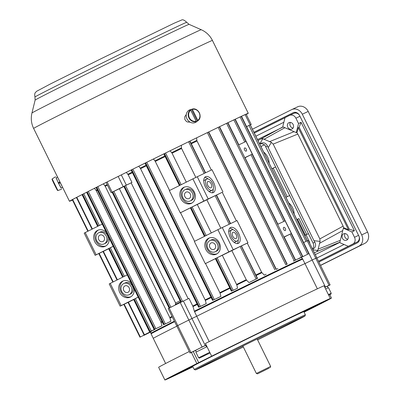 <?xml version="1.0" encoding="UTF-8"?>
<svg xmlns="http://www.w3.org/2000/svg" width="400" height="400" viewBox="0 0 400 400"><rect width="100%" height="100%" fill="white"/><g stroke="black" fill="none" stroke-linecap="round" stroke-linejoin="round"><path stroke-width="0.6" d="M112.135 192.225L111.17 192.675L106.145 182.455M169.155 308.105L112.125 192.21L119.38 188.73A83.18 0.725 -26.2 0 1 123.86 186.49M119.38 188.73L175.765 303.315M123.78 186.47L119.38 188.65L123.78 186.47M123.93 186.325L131.155 182.855A83.18 0.725 -26.2 0 1 131.965 182.455L126.34 185.125L121.305 174.895M107.12 181.965L112.145 192.175A97.335 0.85 -26.2 0 1 123.215 186.655L126.34 185.125M112.145 192.175L111.17 192.675M107.485 185.175A83.18 0.725 153.8 0 0 105.225 186.315L104.87 185.755A83.305 0.725 -26.2 0 1 107.19 184.585M172.305 316.905A83.27 0.725 153.8 0 0 170 318.065L169.795 317.545A83.18 0.725 -26.2 0 1 172.055 316.405M176.805 326.05L168.21 308.59L169.18 308.09A97.335 0.85 -26.2 0 1 180.25 302.57L188.845 320.035M197.035 303.94A83.18 0.725 153.8 0 0 192.78 306.05L189 298.37L180.25 302.57M98.755 239.655A3.54 3.01 64.6 0 1 99.93 235.115A3.54 3.01 64.6 0 1 104.14 236.97A3.54 3.01 64.6 0 1 102.965 241.51A3.54 3.01 64.6 0 1 98.755 239.655M98.79 232.715L100.055 232.115A6.195 5.265 64.6 0 1 107.42 235.36A6.195 5.265 64.6 0 1 105.365 243.31L104.105 243.91A6.195 5.265 64.6 0 1 96.735 240.66A6.195 5.265 64.6 0 1 98.79 232.715A6.195 5.265 64.6 0 1 106.16 235.96A6.195 5.265 64.6 0 1 104.105 243.91M109.135 238.065A8.85 7.52 64.6 0 1 105.24 246.305A8.85 7.52 64.6 0 1 94.715 241.67A8.85 7.52 64.6 0 1 97.655 230.32A8.85 7.52 64.6 0 1 106.3 232.3M105.855 245.97A8.85 7.52 64.6 0 1 95.98 241.07A8.85 7.52 64.6 0 1 98.3 230.055M129.14 287.78A3.54 3.01 -115.4 0 0 124.93 285.925A3.54 3.01 -115.4 0 0 123.76 290.465A3.54 3.01 -115.4 0 0 127.97 292.32A3.54 3.01 -115.4 0 0 129.14 287.78M129.105 294.72L130.37 294.12A6.195 5.265 -115.4 0 0 132.425 286.175A6.195 5.265 -115.4 0 0 125.06 282.93L123.795 283.53A6.195 5.265 -115.4 0 0 121.74 291.475A6.195 5.265 -115.4 0 0 129.105 294.72A6.195 5.265 -115.4 0 0 131.16 286.775A6.195 5.265 -115.4 0 0 123.795 283.53M131.3 283.115A8.85 7.52 -115.4 0 0 122.655 281.13A8.85 7.52 -115.4 0 0 119.72 292.48A8.85 7.52 -115.4 0 0 130.245 297.12A8.85 7.52 -115.4 0 0 134.14 288.88M123.305 280.865A8.85 7.52 -115.4 0 0 120.985 291.88A8.85 7.52 -115.4 0 0 130.86 296.785M170 318.065L170.905 321.255A84.36 0.735 153.8 0 0 169.575 321.92L163.62 324.745L96.085 187.495M162.26 321.98A83.27 0.725 153.8 0 0 161.12 322.565L161.98 325.77L154.14 329.53L160.885 326.33A84.36 0.735 -26.2 0 1 161.98 325.77M154.9 329.17L149.61 331.96L154.175 329.795A84.36 0.735 -26.2 0 1 154.955 329.39M151.515 331.06L151.535 331.22A84.36 0.735 153.8 0 0 151.21 331.405L144.06 334.95L128.045 302.4L128.42 302.21L144.435 334.76L144.06 334.95M150.755 332.135L149.985 332.525L150.76 332.155M82.4 194.425L98.025 226.175L85.21 232.57L96.15 254.8L95.14 255.34L108.675 248.775M122.65 277.175L108.59 248.595L108.965 248.405L96.15 254.8M108.965 248.405L123.025 276.99L109.205 283.925L120.145 306.155L128.165 302.345M133.715 299.355L121.15 305.61L110.215 283.38M138.19 297.11L134.235 299.085L135.33 298.55L151.345 331.1M127.25 274.88L123.295 276.855L109.23 248.27L113.185 246.3M102.25 224.07L98.295 226.04L82.67 194.29M109.23 248.27L113.22 246.365M85.21 232.57L84.205 233.11L95.14 255.34M315.42 258.44L316.86 257.885L308.265 240.42M293.09 269.125A84.95 0.74 -26.2 0 1 304.98 263.615L302.445 258.645A84.86 0.74 153.8 0 0 194.325 311.21L196.745 316.24M196.725 316.25L209.195 341.585L196.725 316.25A84.95 0.74 153.8 0 1 304.965 263.625L312.16 260.035L304.965 263.625L317.36 288.81L304.965 263.625A84.95 0.74 153.8 0 0 196.725 316.25L191.95 318.515L205.235 345.51L202.105 347.04L188.825 320.045L191.95 318.515L205.235 345.51L202.105 347.04A97.335 0.85 -26.2 0 0 191.035 352.56A97.335 0.85 -26.2 0 1 202.105 347.04L188.825 320.045A97.335 0.85 -26.2 0 0 177.755 325.565L191.035 352.56L190.065 353.06L176.785 326.065L177.755 325.565L191.035 352.56L190.065 353.06L176.785 326.065L177.755 325.565A97.335 0.85 -26.2 0 1 188.825 320.045L196.725 316.25L191.975 318.505L183.38 301.04M94.415 188.335L95.99 190.25A83.305 0.725 -26.2 0 1 97.15 189.66M103.355 183.85L104.87 185.755M97.44 190.25A83.18 0.725 153.8 0 0 96.345 190.81L160.92 322.04A83.18 0.725 -26.2 0 1 162.015 321.48M96.345 190.81L95.99 190.25M161.12 322.565L160.92 322.04M105.225 186.315L169.795 317.545M170.905 321.255L163.62 324.745M138.22 297.175L135.33 298.55M133.68 299.585L128.42 302.21M151.535 331.22L144.435 334.76M150.735 331.97L143.745 335.465L150.735 331.995M150.71 331.805L139.95 337.18L150.715 331.83M309.6 243.135A5.31 4.51 -115.4 0 0 309.435 241.87A5.31 4.51 64.6 0 1 309.6 243.135M121.15 305.61L120.145 306.155M131.965 182.455L128.205 174.82A83.18 0.725 -26.2 0 1 132.46 172.71M126.375 172.375L128.205 174.82M194.325 311.21L192.985 306.575A83.27 0.725 -26.2 0 1 197.28 304.44M192.78 306.05L192.985 306.575M315.8 258.265L307.205 240.795L303.63 242.54M307.205 240.795L250.22 124.86L246.605 126.65M246.59 126.625L250.22 124.86M246.155 114.2L251.225 124.505L250.35 124.97M251.22 124.525L250.275 124.835L307.31 240.75L308.255 240.44M250.275 124.84L307.32 240.745M244.58 149.95A1.77 0.935 -116.5 0 1 244.635 147.965A1.77 0.935 -116.5 0 1 246.265 149.15A1.77 0.935 -116.5 0 1 246.215 151.135A1.77 0.935 -116.5 0 1 244.58 149.95M283.65 229.345A1.77 0.935 -116.5 0 1 283.7 227.36A1.77 0.935 -116.5 0 1 285.335 228.545A1.77 0.935 -116.5 0 1 285.28 230.53A1.77 0.935 -116.5 0 1 283.65 229.345M190.28 194A3.54 3.01 -115.4 0 0 186.07 192.145A3.54 3.01 -115.4 0 0 184.9 196.685A3.54 3.01 -115.4 0 0 189.11 198.54A3.54 3.01 -115.4 0 0 190.28 194M190.245 200.94L191.51 200.34A6.195 5.265 -115.4 0 0 193.565 192.395A6.195 5.265 -115.4 0 0 186.2 189.15L184.935 189.75A6.195 5.265 -115.4 0 0 182.88 197.695A6.195 5.265 -115.4 0 0 190.245 200.94A6.195 5.265 -115.4 0 0 192.3 192.995A6.195 5.265 -115.4 0 0 184.935 189.75M194.32 191.985A8.85 7.52 -115.4 0 0 183.795 187.35A8.85 7.52 -115.4 0 0 180.86 198.7A8.85 7.52 -115.4 0 0 191.385 203.34A8.85 7.52 -115.4 0 0 194.32 191.985M184.445 187.085A8.85 7.52 -115.4 0 0 182.125 198.1A8.85 7.52 -115.4 0 0 192 203.005M207.79 185.43A3.54 1.865 -116.5 0 1 207.895 181.465A3.54 1.865 -116.5 0 1 211.16 183.83A3.54 1.865 -116.5 0 1 211.055 187.8A3.54 1.865 -116.5 0 1 207.79 185.43M212.24 190.175A6.195 3.265 -116.5 0 1 206.525 186.03A6.195 3.265 -116.5 0 1 206.71 179.09A6.195 3.265 -116.5 0 1 212.425 183.23A6.195 3.265 -116.5 0 1 212.24 190.175L210.22 191.18A6.195 3.265 -116.5 0 1 208.795 191.295M205.265 186.63A8.85 4.665 -116.5 0 1 205.525 176.71A8.85 4.665 -116.5 0 1 213.69 182.63A8.85 4.665 -116.5 0 1 213.425 192.55A8.85 4.665 -116.5 0 1 205.265 186.63M204.635 177.45A8.85 4.665 -116.5 0 1 208.14 178.975M263.675 152.045A8.85 4.665 -116.5 0 1 267.615 157.035A8.85 4.665 -116.5 0 1 269.145 163.16M209.9 247.5A3.54 3.01 64.6 0 1 211.075 242.96A3.54 3.01 64.6 0 1 215.285 244.815A3.54 3.01 64.6 0 1 214.11 249.355A3.54 3.01 64.6 0 1 209.9 247.5M209.935 240.56L211.2 239.96A6.195 5.265 64.6 0 1 218.57 243.205A6.195 5.265 64.6 0 1 216.515 251.15L215.25 251.75A6.195 5.265 64.6 0 1 207.88 248.505A6.195 5.265 64.6 0 1 209.935 240.56A6.195 5.265 64.6 0 1 217.305 243.805A6.195 5.265 64.6 0 1 215.25 251.75M205.865 249.515A8.85 7.52 64.6 0 1 208.8 238.16A8.85 7.52 64.6 0 1 219.325 242.8A8.85 7.52 64.6 0 1 216.39 254.15A8.85 7.52 64.6 0 1 205.865 249.515M217.005 253.815A8.85 7.52 64.6 0 1 207.125 248.915A8.85 7.52 64.6 0 1 209.445 237.895M236.165 234.645A3.54 1.865 63.5 0 0 232.9 232.275A3.54 1.865 63.5 0 0 232.795 236.24A3.54 1.865 63.5 0 0 236.06 238.61A3.54 1.865 63.5 0 0 236.165 234.645M233.795 242.105A6.195 3.265 63.5 0 0 235.225 241.99L237.245 240.985A6.195 3.265 63.5 0 0 237.425 234.045A6.195 3.265 63.5 0 0 231.715 229.9A6.195 3.265 63.5 0 0 231.53 236.84A6.195 3.265 63.5 0 0 237.245 240.985M238.69 233.445A8.85 4.665 63.5 0 0 230.53 227.525A8.85 4.665 63.5 0 0 230.265 237.44A8.85 4.665 63.5 0 0 238.43 243.36A8.85 4.665 63.5 0 0 238.69 233.445M233.145 229.785A8.85 4.665 63.5 0 0 229.635 228.265M294.145 213.975A8.85 4.665 63.5 0 0 292.615 207.845A8.85 4.665 63.5 0 0 288.675 202.86M298.705 258.54L298.805 258.645A84.36 0.735 -26.2 0 1 299.355 258.39L309.05 253.555L241.505 116.285M293.415 261.005L293.51 261.11A84.36 0.735 -26.2 0 1 294.37 260.7L302.805 256.49L235.26 119.215M287.205 264.1A84.36 0.735 153.8 0 0 286.045 264.655L287.205 264.1M277.875 268.58A84.36 0.735 153.8 0 0 276.405 269.285L277.875 268.58M266.15 274.25A84.36 0.735 153.8 0 0 264.31 275.145L266.15 274.25M256.125 275.505A83.27 0.725 -26.2 0 1 261.93 272.68L264.31 275.145M237.57 288.2A84.36 0.735 153.8 0 0 235.12 289.4L231.39 291.17L237.57 288.2L236.815 284.94A83.27 0.725 -26.2 0 1 246.515 280.19L249.055 282.575A84.36 0.735 -26.2 0 1 251.4 281.43L257.535 278.365L241.395 245.87L247.95 242.76L237.015 220.53L230.46 223.64L216.515 195.005L230.58 223.58M220.915 296.385A84.36 0.735 153.8 0 0 218.785 297.435L212.555 300.39L220.915 296.385L220.06 293.175A83.27 0.725 -26.2 0 1 229.98 288.295M131.78 169.695L199.31 306.94L198.67 307.265L204.34 304.575A84.36 0.735 -26.2 0 1 206.24 303.635L205.34 300.445A83.27 0.725 -26.2 0 1 211.165 297.565M301.295 257.425L302.445 258.645M284.225 237.065L290.095 234.135L301.425 257.16L302.805 256.49M293.51 261.11L301.425 257.16M295.495 259.96L284.165 236.935L295.375 260.015M302.52 256.625L291.19 233.6L290.095 234.135M296.88 219.53L298.925 218.56L306.74 234.44L308.425 233.64L300.615 217.76L275.605 166.95L271.93 168.825M285.94 197.3L289.675 195.53M271.88 168.72L275.61 166.95L264.67 144.72L260.94 146.49M190.4 207.865A83.18 0.725 -26.2 0 0 180.895 212.545L180.275 212.835L169.335 190.605L179.805 185.385L164.215 153.695M180.275 212.835L190.495 207.75M215.405 258.675A83.18 0.725 153.8 0 0 205.895 263.355L205.275 263.65L194.335 241.42L204.81 236.195L190.745 207.615M205.275 263.65L215.745 258.425L215.375 258.615L231.39 291.17M233.13 290.305L217.11 257.755L216.015 258.29L228.83 251.9L217.89 229.67L230.29 223.72L216.225 195.14L206.845 199.805L220.835 228.23M164.485 153.56L180.075 185.25L192.89 178.86L203.825 201.09L191.015 207.48L205.08 236.06L217.89 229.67M211.305 232.955L197.295 204.48A83.18 0.725 -26.2 0 1 206.845 199.805M197.295 204.48L191.015 207.48M192.89 178.86L205.285 172.905L189.695 141.215M197.265 176.715L208.205 198.945L216.225 195.14M228.83 251.9L233.205 249.755L222.27 227.525M233.205 249.755L241.23 245.95L240.135 246.485L256.15 279.035L257.535 278.365M216.395 195.06L221.96 192.44A83.18 0.725 -26.2 0 0 216.55 195.07M189.86 141.135L205.455 172.825L212.01 169.715L222.95 191.945M186.3 182.145L172.05 153.18A83.18 0.725 -26.2 0 1 181.605 148.505L195.83 177.42M181.35 145.29L181.44 147.85A83.305 0.725 153.8 0 0 171.68 152.63L172.05 153.18M171.68 152.63L170.065 150.82M181.605 148.505L181.44 147.85M188.185 298.755L131.155 182.855M146.055 165.24A83.305 0.725 153.8 0 0 140.21 168.13L138.72 166.26M164.87 155.975A83.305 0.725 153.8 0 0 154.93 160.865L153.4 159.015M196.625 137.84L196.85 140.345A83.305 0.725 153.8 0 0 191.015 143.18M247.95 242.76L246.96 243.25A83.18 0.725 153.8 0 0 241.55 245.885M191.305 143.77A83.18 0.725 -26.2 0 1 197.03 140.985L211.325 170.04M222.27 192.285L236.33 220.85M247.275 243.095L261.605 272.215A83.18 0.725 153.8 0 0 255.88 275M197.03 140.985L196.85 140.345M261.93 272.68L261.605 272.215M246.515 280.19L231.85 250.62A83.18 0.725 153.8 0 0 222.295 255.295L236.815 284.94M229.73 287.795A83.18 0.725 153.8 0 0 219.86 292.65L205.53 263.525M194.59 241.29L180.53 212.715M169.59 190.48L155.29 161.42A83.18 0.725 -26.2 0 1 165.16 156.565M154.93 160.865L155.29 161.42M219.86 292.65L220.06 293.175M210.92 297.065A83.18 0.725 153.8 0 0 205.135 299.92L140.565 168.69A83.18 0.725 -26.2 0 1 146.345 165.835M140.21 168.13L140.565 168.69M205.135 299.92L205.34 300.445M199.31 306.94L206.24 303.635M217.11 257.755L222.295 255.295M249.055 282.575L256.15 279.035M231.85 250.62L240.135 246.485M245.16 157.67L251.03 154.74L283.835 221.42M227.83 122.75L238.725 144.895L245.87 141.505L234.97 119.35M291.19 233.6L284.045 236.99M277.795 224.29L284.94 220.895L252.12 154.205L244.975 157.6L277.795 224.29M298.805 258.645L309.05 253.555M277.915 224.23L244.975 157.6M252.12 154.205L251.03 154.74M237.3 243.63A8.85 4.665 63.5 0 0 238.195 239.91M231.715 229.9L229.695 230.905A6.195 3.265 63.5 0 0 228.745 231.98M203.825 201.09L208.205 198.945M213.19 189.1A8.85 4.665 -116.5 0 1 212.3 192.815M203.74 181.17A6.195 3.265 -116.5 0 1 204.69 180.095L206.71 179.09M312.495 249.015A5.31 4.51 -115.4 0 0 313.065 243.08L308.42 233.64L304.73 235.485M296.895 219.56L297.58 219.23L305.395 235.11L306.74 234.44M305.395 235.11L304.705 235.435M297.58 219.23L298.925 218.56M269.285 368.04L257.55 373.85L269.285 368.04M265.245 370.055L262.31 371.505L265.245 370.055M242.865 346.01L256.365 373.45L270.655 366.415L257.155 338.98M342.455 238.345A3.54 3.01 -115.4 0 0 346.665 240.2A3.54 3.01 -115.4 0 0 347.84 235.66A3.54 3.01 -115.4 0 0 343.63 233.805A3.54 3.01 -115.4 0 0 342.455 238.345M287.76 127.195A3.54 3.01 -115.4 0 0 291.97 129.05A3.54 3.01 -115.4 0 0 293.145 124.505A3.54 3.01 -115.4 0 0 288.935 122.65A3.54 3.01 -115.4 0 0 287.76 127.195M344.05 244.49L316.905 258.03M343.335 228.255L339.74 242.635L348.28 246.315L352.81 244.055A5.31 4.51 -115.4 0 0 354.505 237.28L351.875 231.935L343.335 228.255L344.175 227.855L348.46 229.705L349.33 229.29L354.4 230.735L301.06 122.33L299.115 127.235L349.33 229.29M299.95 116.265L295.905 118.19L298.53 123.53L296.265 132.6L297.105 132.2L298.245 127.65L348.46 229.705M255.875 136.195L283.86 122.24M257.535 139.575L283.18 126.965M296.645 132.42L297.845 134.08L273.18 144.105L271.37 142.38L268.185 147.645L267.495 146.01C266.05 143.14 263.92 142.22 261.115 143.26L259.685 143.94L261.115 143.26M313.15 249.01L312.615 249.265L313.15 249.01C315.675 247.405 316.24 245.145 314.845 242.235L313.97 240.69L320.095 241.41L319.84 238.925L343.135 226.125L297.845 134.08M343.135 226.125L343.72 228.075M339.845 242.215L316.65 251.67L317.835 250.45L312.915 249.87M315.26 254.64L338.965 242.82M344.07 244.5L316.91 258.05M318.48 261.24L348.28 246.315M298.245 127.65L299.115 127.235M314.365 252.815L316.65 251.67M313.97 240.69L268.185 147.645M319.84 238.925L273.18 144.105M254.33 133.055L284.975 117.765M258 140.52L282.125 127.31M259.7 143.93L262.855 138.715L261.18 138.935M309.85 243.645A5.31 4.51 64.6 0 0 309.235 241.43L306 234.85M287.225 196.695L273.2 168.19M264.23 144.925A5.31 4.51 -115.4 0 0 259.69 143.95M298.53 123.53L301.06 122.33M351.875 231.935L354.4 230.735M296.265 132.6L282.725 126.765L284.995 117.695L289.52 115.44A5.31 4.51 -115.4 0 1 289.59 115.405L293.8 113.405A5.31 4.51 64.6 0 1 299.18 114.8A5.31 4.51 -115.4 0 0 293.8 113.405A5.31 4.51 -115.4 0 0 293.735 113.44A5.31 4.51 64.6 0 1 293.8 113.405L295.485 112.605A5.31 4.51 -115.4 0 0 295.42 112.64L293.87 113.375M318.515 261.305L357.02 242.055A5.31 4.51 -115.4 0 0 359.25 236.9A5.31 4.51 64.6 0 1 357.02 242.055L352.81 244.055M262.855 138.715L271.37 142.38M295.905 118.19A5.31 4.51 -115.4 0 0 289.59 115.405M320.095 241.41L317.835 250.45M358.705 241.255A5.31 4.51 -115.4 0 0 359.06 241.055M295.945 112.425A5.31 4.51 -115.4 0 0 295.485 112.605M123.855 186.47L118.585 189.04L123.835 186.43M347.755 239.23A3.54 3.01 64.6 0 1 344.98 237.145A3.54 3.01 64.6 0 1 345.065 233.57M293.06 128.08A3.54 3.01 64.6 0 1 290.29 125.995A3.54 3.01 64.6 0 1 290.375 122.42M320.555 265.45L364.755 243.4A8.85 7.52 -115.4 0 0 367.58 232.105L308.2 111.425A8.85 7.52 -115.4 0 0 297.675 106.79A8.85 7.52 -115.4 0 0 297.56 106.845M320.495 265.335L358.86 246.2A8.85 7.52 -115.4 0 0 361.68 234.905L302.3 114.225A8.85 7.52 -115.4 0 0 291.775 109.59A8.85 7.52 -115.4 0 0 291.665 109.64L252.435 129.21M318.88 262.05L357.24 242.915A5.31 4.51 -115.4 0 0 358.935 236.135L299.555 115.46A5.31 4.51 -115.4 0 0 293.24 112.675A5.31 4.51 -115.4 0 0 293.175 112.71L253.945 132.275M293.775 112.47L253.97 132.325M246.29 114.47A99.64 0.87 153.8 0 0 248.27 113.285A99.64 0.87 153.8 0 0 234.65 119.48A99.64 0.87 153.8 0 0 134.01 168.58A99.64 0.87 153.8 0 0 69.47 201.265A99.64 0.87 153.8 0 0 72.47 200.035M186.275 114.515L184.815 116.695L184.86 119.525L186.405 121.45L187.56 122.005L190.06 122.14M69.47 201.265L62.045 186.185A99.64 0.87 -26.2 0 1 62.045 186.18L58.14 178.24A99.64 0.87 153.8 0 0 58.14 178.245L33.625 128.425A99.64 0.87 153.8 0 1 98.165 95.735A99.64 0.87 153.8 0 1 198.805 46.635A99.64 0.87 153.8 0 1 212.425 40.445L248.27 113.285M246.255 114.405A98.22 0.855 153.8 0 0 247 113.91A98.22 0.855 153.8 0 0 233.57 120.015A98.22 0.855 153.8 0 0 134.36 168.42A98.22 0.855 153.8 0 0 70.74 200.64A98.22 0.855 153.8 0 0 72.445 199.985M190.72 110.195L196.135 121.2L195.605 122.015A6.705 5.905 62.9 0 0 197.285 121.2L197.815 120.38L192.4 109.375L191.445 109.32A6.705 5.905 62.9 0 0 191.365 109.345A6.705 5.905 62.9 0 0 189.76 110.14L190.72 110.195A6.225 5.485 62.9 0 0 189.335 117.685A6.225 5.485 62.9 0 0 196.135 121.2M191.365 109.345L190.255 109.675A6.92 6.1 62.9 0 0 186.595 117.89A6.92 6.1 62.9 0 0 194.61 122.76A6.92 6.1 62.9 0 0 196.48 121.825L197.93 120.7A6.575 5.795 -117.1 0 1 197.84 120.77M197.285 121.2L191.445 109.32M57.525 190.35L57.97 190.53L59.325 190.005M61.225 188.045L58.37 183.02L56.18 177.805M61.645 189.185L57.905 190.54L57.455 190.365L52.04 179.36L52.175 178.895L55.535 176.77M59.42 182.085L59.845 182.945M52.04 179.36L52.175 178.895L57.905 190.54L57.455 190.365M57.585 177.115L56.07 177.86L58.33 182.85L59.84 181.775L57.86 177.68M62.325 186.75L60.215 182.675L58.765 183.735L61.11 188.1L62.625 187.355M60.215 182.675L61.74 185.45M59.84 181.775L58.54 178.935M59.78 181.79L58.33 182.85M328.725 285.42L325.445 287.03L312.16 260.035L315.78 258.275A97.335 0.85 -26.2 0 1 316.835 257.895A97.335 0.85 -26.2 0 0 315.78 258.275L329.06 285.265A97.335 0.85 -26.2 0 1 330.12 284.89A97.335 0.85 -26.2 0 1 330.11 284.91L327.28 286.335L330.11 284.91A97.335 0.85 -26.2 0 0 330.12 284.89L316.835 257.895L330.12 284.89A97.335 0.85 -26.2 0 0 329.06 285.265L325.445 287.03L312.16 260.035L315.445 258.425L315.78 258.275L329.06 285.265L328.725 285.42M203.77 366.11A61.055 0.535 153.8 0 0 243.315 346.93A61.055 0.535 153.8 0 1 203.77 366.11A61.055 0.535 153.8 0 1 195.425 369.91A61.055 0.535 153.8 0 0 203.77 366.11M257.605 339.895A61.055 0.535 153.8 0 0 304.99 315.995A61.055 0.535 153.8 0 0 296.64 319.785A61.055 0.535 153.8 0 0 234.74 349.985A61.055 0.535 153.8 0 0 195.425 369.91L194.24 369.505A61.94 0.54 -26.2 0 1 194.235 369.5A61.94 0.54 -26.2 0 1 234.36 349.18A61.94 0.54 -26.2 0 1 296.925 318.655A61.94 0.54 -26.2 0 1 305.395 314.805A61.94 0.54 -26.2 0 1 305.395 314.81A61.94 0.54 -26.2 0 1 305.395 314.81A61.94 0.54 -26.2 0 0 296.925 318.655A61.94 0.54 -26.2 0 0 234.36 349.18A61.94 0.54 -26.2 0 0 194.235 369.5A61.94 0.54 -26.2 0 0 194.24 369.505L195.425 369.91A61.055 0.535 153.8 0 1 234.74 349.985A61.055 0.535 153.8 0 1 296.64 319.785A61.055 0.535 153.8 0 1 304.99 315.995L305.395 314.81L303.83 311.63A61.94 0.54 153.8 0 0 295.36 315.48A61.94 0.54 153.8 0 0 232.795 346.005A61.94 0.54 153.8 0 0 192.675 366.325L194.235 369.5L192.675 366.325A61.94 0.54 153.8 0 1 232.795 346.005A61.94 0.54 153.8 0 1 295.36 315.48A61.94 0.54 153.8 0 1 303.83 311.63L305.395 314.805L304.99 315.995A61.055 0.535 153.8 0 1 257.605 339.895M296.63 314.815L312.275 306.985A87.605 0.765 -26.2 0 1 324.865 301.095L306.865 310.185A65.48 0.57 153.8 0 0 307.005 310.07A65.48 0.57 153.8 0 0 296.63 314.815L312.275 306.985A87.605 0.765 -26.2 0 1 324.865 301.095L306.865 310.185A65.48 0.57 153.8 0 0 307.005 310.07A65.48 0.57 153.8 0 0 296.63 314.815L296.63 314.815M270.215 327.58L274.395 325.315A87.605 0.765 -26.2 0 1 306.085 309.945L290.86 317.575A65.48 0.57 153.8 0 0 270.215 327.58L274.395 325.315A87.605 0.765 -26.2 0 1 306.085 309.945L290.86 317.575A65.48 0.57 153.8 0 0 270.215 327.58L270.215 327.58M181.625 372.21A87.605 0.765 153.8 0 0 192.915 366.81A87.605 0.765 153.8 0 1 181.625 372.21A87.605 0.765 153.8 0 1 179.26 373.33A87.605 0.765 153.8 0 0 181.625 372.21M175.295 375.19L192.77 366.525L175.295 375.19M174.35 375.08L193.755 365.555A65.48 0.57 -26.2 0 1 213.29 355.67L194.555 364.775A87.605 0.765 153.8 0 0 174.125 375.17L193.755 365.555A65.48 0.57 -26.2 0 1 213.29 355.67L194.555 364.775A87.605 0.765 153.8 0 0 174.125 375.17L174.35 375.08M267.42 328.81L258.615 333.165L267.42 328.81M318.06 304.77L309.26 309.125L318.06 304.77M186.52 369.16L177.72 373.52L186.52 369.16M329.815 294.73L331.47 298.09L320.195 303.6L331.47 298.09A92.915 0.81 153.8 0 1 304.095 312.175A92.915 0.81 153.8 0 0 331.47 298.09L329.815 294.73M189.3 351.505A92.915 0.81 153.8 0 0 158.635 367.295L164.885 380A92.915 0.81 153.8 0 0 177.59 374.225A92.915 0.81 153.8 0 0 192.94 366.87A92.915 0.81 153.8 0 1 177.59 374.225A92.915 0.81 153.8 0 1 164.885 380A92.915 0.81 153.8 0 1 196.86 363.555L191.39 352.44L190.065 353.06L195.565 350.445L193.25 351.555L198.72 362.67L211.665 356.17A92.915 0.81 153.8 0 1 330.29 298.455L318.865 304.205L330.29 298.455L324.04 285.75A92.915 0.81 153.8 0 0 205.415 343.465L211.665 356.17A92.915 0.81 153.8 0 1 330.29 298.455L324.82 287.34L325.445 287.03L324.82 287.34L324.04 285.75A92.915 0.81 153.8 0 0 205.415 343.465L211.665 356.17L214.855 354.68L196.86 363.555A92.915 0.81 153.8 0 0 164.885 380L158.635 367.295A92.915 0.81 153.8 0 1 189.3 351.505M293.615 321.295A57.075 0.5 153.8 0 0 235.965 349.42A57.075 0.5 153.8 0 0 198.995 368.145A57.075 0.5 153.8 0 0 206.8 364.6A57.075 0.5 153.8 0 0 243.3 346.895A57.075 0.5 153.8 0 1 206.8 364.6A57.075 0.5 153.8 0 1 198.995 368.145A57.075 0.5 153.8 0 1 235.965 349.42A57.075 0.5 153.8 0 1 293.615 321.295A57.075 0.5 153.8 0 1 301.415 317.75A57.075 0.5 153.8 0 0 293.615 321.295M176.84 326.18A84.95 0.74 153.8 0 0 153.28 338.375L165.635 363.485L153.28 338.375A84.95 0.74 153.8 0 1 176.84 326.18M303.92 311.815L322.38 302.79A87.605 0.765 -26.2 0 1 304.07 312.115A87.605 0.765 -26.2 0 0 322.38 302.79L303.92 311.815M218.66 352.775L215.795 354.33L221.055 351.795A65.48 0.57 -26.2 0 1 252.31 336.35L257.125 333.765A87.605 0.765 153.8 0 0 220.08 352.045L215.795 354.33L221.055 351.795A65.48 0.57 -26.2 0 1 252.31 336.35L257.125 333.765A87.605 0.765 153.8 0 0 220.08 352.045L218.66 352.775M186.305 369.39L170.15 377.31A87.605 0.765 153.8 0 0 169.65 377.655A87.605 0.765 153.8 0 0 175.1 375.285A87.605 0.765 153.8 0 1 169.65 377.655A87.605 0.765 153.8 0 1 170.15 377.31L186.305 369.39M192.755 366.49A65.48 0.57 -26.2 0 1 189.5 367.89A65.48 0.57 -26.2 0 1 189.64 367.775A65.48 0.57 -26.2 0 0 189.5 367.89A65.48 0.57 -26.2 0 0 192.755 366.49M180.34 372.765L192.795 366.575L180.34 372.765M257.59 339.865A57.075 0.5 153.8 0 0 301.415 317.75A57.075 0.5 153.8 0 1 257.59 339.865M205.235 345.51L206.195 345.055L205.235 345.51M205.805 345.405L206.255 345.18L205.805 345.405M196.86 363.555L191.39 352.44L193.25 351.555L198.72 362.67L196.86 363.555M206.55 346.91L205.775 345.34L200.63 347.815L195.535 350.38L196.305 351.95M328.025 287.84L327.25 286.275L324.855 287.405M207.12 354.355L201.86 356.96L207.12 354.355M205.225 347.54L195.88 352.185L198.62 357.76L209.735 352.29L206.995 346.715L205.225 347.54M180.635 301.87L175.365 304.485L175.93 302.83L180.12 300.815M175.365 304.485L175.57 304.9M328.375 294.56L331.21 293.22L328.47 287.645L325.635 288.99M150.69 331.665L150.915 333.315A84.86 0.74 -26.2 0 1 174.4 321.165M133.965 299.22L149.98 331.77M150.25 331.635L134.235 299.085M110.325 247.735L124.385 276.31M103.415 251.4L117.39 279.8M83.755 193.735L99.385 225.5M76.8 197.31L92.39 228.99M174.645 321.665A84.95 0.74 153.8 0 0 151.085 333.86L153.29 338.35M113.86 191.345L170.885 307.235M169.795 307.78L112.765 191.885M112.5 192.015L169.53 307.915M97.815 186.625L165.355 323.885M164.26 324.42L96.73 187.175M96.46 187.31L163.995 324.555M88.335 191.405L155.875 328.67M154.785 329.205L87.25 191.96M86.98 192.095L154.515 329.34M72.665 199.49L88.205 231.075M99.2 253.415L113.21 281.885M124.2 304.225L140.325 336.99M118.19 176.445L123.215 186.655M169.18 308.09L177.775 325.555M132.17 172.12A83.305 0.725 153.8 0 0 127.855 174.26M233.87 119.875L244.77 142.025M308.465 240.83L308.855 240.65M231.765 290.975L215.745 258.425M216.015 258.29L232.035 290.845M206.17 235.515L192.11 206.945M215.13 195.675L229.19 224.24M257.245 278.5L241.23 245.95M241.395 245.87L257.415 278.42M181.165 184.705L165.575 153.025M188.6 141.75L204.185 173.43M194.53 311.735A84.95 0.74 -26.2 0 1 302.77 259.105M249.015 125.445L306.045 241.345M124.45 186.055L181.48 301.96M181.21 302.09L124.18 186.19M182.575 301.425L125.545 185.52M246.175 279.735A83.18 0.725 153.8 0 0 236.625 284.41M199.045 307.075L131.51 169.83M200.405 306.405L132.87 169.155M145.67 162.825L213.2 300.065M212.93 300.2L145.4 162.96M214.295 299.53L146.76 162.29M235.14 119.27L302.685 256.545M295.205 260.095L227.66 122.835M240.11 116.935L307.665 254.225M241.385 116.345L308.925 253.61M308.76 253.69L241.215 116.42M250.165 124.88L245.13 114.64M226.565 123.36L294.11 260.63M218.185 127.385L285.725 264.64M219.45 126.775L286.985 264.025M286.82 264.105L219.285 126.855M207.36 132.62L274.89 269.865M208.62 132.01L276.155 269.25M275.985 269.33L208.455 132.09M309.01 253.575L312.18 260.025M354.505 237.28L358.55 235.355M289.655 115.375L293.735 113.44M313.065 243.08L314.845 242.235M267.495 146.01L265.72 146.85M284.905 127.705L263.955 139.335M269.425 141.695L294.095 131.665M342.76 230.56L319.45 243.36M318 249.175L340.32 240.32M361.68 234.905L367.58 232.105M358.86 246.2L364.755 243.4M302.3 114.225L308.2 111.425M35.125 100.09A85.785 0.75 153.8 0 1 90.965 71.82A85.785 0.75 153.8 0 1 177.34 29.68A85.785 0.75 153.8 0 1 189.065 24.345L186.71 22.31A84.57 0.74 153.8 0 0 110.505 58.985A84.57 0.74 153.8 0 0 34.95 96.985L35.125 100.09L31.95 113.015A94.34 0.825 -26.2 0 1 93.355 81.92A94.34 0.825 -26.2 0 1 188.345 35.58A94.34 0.825 -26.2 0 1 201.24 29.715L202.665 30.405C206.975 32.72 210.23 36.065 212.425 40.445M196.155 121.59A6.575 5.795 -117.1 0 1 188.92 117.89A6.575 5.795 -117.1 0 1 190.425 109.945M197.815 120.38A6.225 5.485 62.9 0 0 199.2 112.89A6.225 5.485 62.9 0 0 192.4 109.375M192.11 109.125A6.575 5.795 -117.1 0 1 199.315 112.765A6.575 5.795 -117.1 0 1 197.93 120.7C203.18 117.16 198.09 107.045 192.11 109.125M58.825 183.695L58.395 182.835M58.695 182.615L59.125 183.475M309.97 308.105L310.2 308.57L309.97 308.105M178.165 373.39L178.325 373.71L178.165 373.39M193.61 365.25L193.755 365.555L193.61 365.25M189.6 367.27L189.735 367.54L189.6 367.27M174.935 374.95L175.1 375.285L174.935 374.95M313.62 306.345L313.83 306.775L313.62 306.345M207.845 353.97L200.89 357.395L207.845 353.97M331.21 293.22L331.015 294.085L328.69 295.205M117.015 279.985L103.04 251.59M97.65 226.365L82.03 194.615M92.015 229.175L76.43 197.5M149.61 331.96L133.59 299.41M154.14 329.53L86.61 192.285M139.95 337.18L123.825 304.405M112.835 282.07L98.82 253.595M87.83 231.26L72.3 199.69M150.915 333.315L151.085 333.86M238.845 144.84L227.95 122.695M204.435 236.38L190.37 207.805M179.43 185.57L163.835 153.88M205.575 172.77L189.98 141.075M180.835 302.275L123.81 186.38M198.67 307.265L131.135 170.015M212.555 300.39L145.025 163.145M276.275 269.195L208.74 131.95M287.105 263.97L219.57 126.72M270.25 367.6L270.655 366.415M257.55 373.85L256.365 373.45M291.775 109.59L297.675 106.79M186.71 22.31C184.345 20.065 182.62 19.315 181.525 20.07L174.18 23.2L101.485 58.515L50.62 83.86L36.595 91.3C35.97 92.475 34.1 92.125 34.95 96.985M189.065 24.345L201.24 29.715M31.95 113.015L31.63 114.56C30.83 119.395 31.5 124.015 33.625 128.425M57.49 190.415C57.295 190.385 52.595 181.095 52.015 179.295M58.705 182.96L58.575 182.7M306.815 309.685L307.005 310.07L306.815 309.685M314.725 305.815L314.895 306.16L314.725 305.815M209.735 352.29C210.23 353.565 208.815 353.27 204.035 355.935L199.345 358.15L198.62 357.76"/></g></svg>
